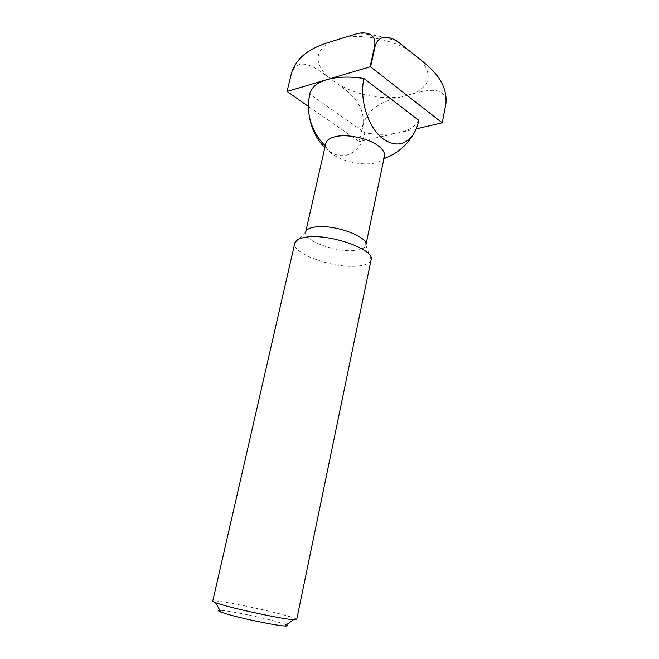 <?xml version="1.0" encoding="UTF-8"?>
<svg xmlns="http://www.w3.org/2000/svg" width="659" height="659" viewBox="0 0 659 659"><rect width="100%" height="100%" fill="white"/><g stroke="black" fill="none" stroke-linecap="round" stroke-linejoin="round"><path stroke-width="0.49" stroke-dasharray="3.29 2.47" d="M371.132 259.621L365.836 245.189C365.094 247.924 361.717 249.654 355.687 250.387C337.144 253.031 302.81 240.708 305.677 232.075L305.677 232.075M384.452 156.183L382.994 158.984C381.19 160.953 378.241 162.345 374.155 163.177C362.59 165.623 343.693 161.768 333.479 154.881C329.401 152.18 326.897 149.404 325.966 146.545L325.801 143.39M371.108 259.786C370.177 263.147 365.852 265.231 358.142 266.038C334.673 268.963 291.377 253.699 294.812 243.146M296.698 619.526C296.575 618.826 292.604 617.392 284.77 615.218C261.137 608.562 212.173 598.973 212.717 601.214M286.352 624.856L277.9 622.038C260.997 617.121 226.589 610.176 219.9 610.374M324.838 147.649L329.624 151.471C344.599 161.686 360.959 152.278 364.806 132.821L309.73 94.048L309.491 95.11M418.811 120.3C415.845 126.223 409.305 130.342 399.197 132.657C388.991 134.84 377.533 134.889 364.806 132.821M442.14 123.027L445.814 104.114C447.115 85.126 426.184 90.135 412.789 93.842L401.067 96.873C387.822 100.061 369.361 105.374 363.389 123.983L359.575 141.545L416.224 128.843M309.73 94.048L309.837 93.537M308.396 106.42L359.147 141.454L362.961 123.892C365.135 104.509 349.427 92.309 337.943 84.154L327.877 76.749C316.468 68.066 298.395 55.274 291.566 73.042L287.06 91.692M359.575 141.545L359.147 141.454M421.068 60.158C432.732 75.077 429.973 86.304 412.789 93.842M401.067 96.873C378.941 99.451 357.895 95.217 337.943 84.154M327.877 76.749C314.046 63.017 314.78 51.418 330.077 41.954M341.873 38C362.326 33.469 393.085 39.598 411.084 51.83M363.389 123.983L362.961 123.892M305.735 231.853L294.853 242.99M382.994 158.984L383.942 158.654M325.241 145.853L325.966 146.545M397.822 41.698C384.699 36.756 371.231 34.037 357.409 33.551"/><path stroke-width="0.99" d="M365.885 244.975L384.452 156.183C385.07 152.707 382.78 149.099 377.582 145.334C367.442 137.953 346.642 133.736 335.093 136.701C329.681 138.052 326.584 140.276 325.801 143.39L305.727 231.861C306.517 229.472 309.532 227.874 314.796 227.058C332.919 223.821 368.628 236.556 365.877 244.959M294.812 243.146L294.853 242.99C295.726 240.074 299.483 238.138 306.122 237.174C329.096 233.286 374.946 249.464 371.132 259.621L296.698 619.526L293.469 619.724C283.403 619.139 241.416 610.415 222.816 605.011L215.559 602.738L212.717 601.214L294.812 243.146M219.9 610.374C217.709 610.391 218.03 610.959 220.872 612.071L226.861 614.031C242.141 618.62 276.253 625.663 284.762 626.009C287.802 626.174 288.337 625.795 286.352 624.856M418.811 120.3C417.699 125.77 415.854 130.466 413.292 134.378C405.491 145.186 395.705 146.883 383.942 139.477C368.859 129.419 358.883 99.707 363.974 78.495L418.811 120.3M309.491 95.11L308.585 101.42L308.536 110.193C309.994 125.737 315.43 138.225 324.838 147.649M416.224 128.843L442.214 122.813L370.605 66.921L375.029 46.723C378.241 33.766 390.021 36.336 397.822 41.698L421.068 60.158C432.452 69.343 447.939 82.96 445.888 103.883L442.214 122.813M370.103 66.823L287.052 91.461L291.566 72.803C298.247 52.926 316.748 46.179 330.077 41.954L357.409 33.551C366.116 31.558 377.03 33.625 374.526 46.624L370.103 66.823L370.605 66.921M308.585 101.42L309.837 93.537C311.377 87.359 317.02 82.737 326.773 79.673C337.169 76.699 349.575 76.304 363.974 78.495M287.052 91.461L308.396 106.42M374.526 46.624L375.029 46.723M220.872 612.071L215.559 602.738M383.942 158.654C396.611 153.951 406.397 145.861 413.292 134.378M308.536 110.193C309.755 124.049 315.323 135.935 325.241 145.853M284.762 626.009L293.469 619.724"/></g></svg>
